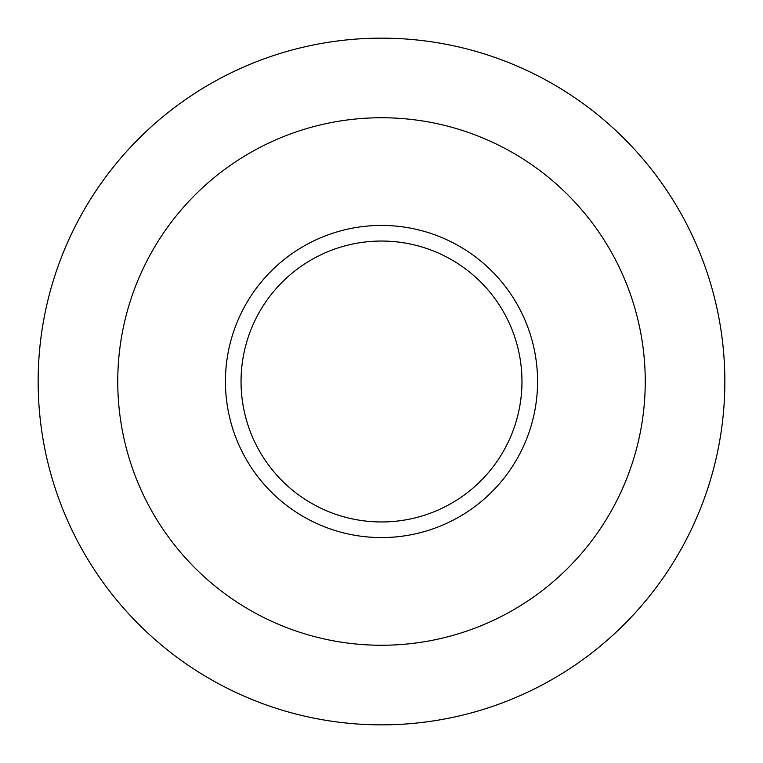 <?xml version="1.0" encoding="UTF-8"?>
<svg xmlns="http://www.w3.org/2000/svg" width="763" height="763" viewBox="0 0 763 763"><rect width="100%" height="100%" fill="white"/><g stroke="black" fill="none" stroke-linecap="round" stroke-linejoin="round"><path stroke-width="1.14" d="M381.5 724.85A343.35 343.35 0 0 0 678.851 209.825A343.35 343.35 0 0 0 84.149 209.825A343.35 343.35 0 0 0 381.5 724.85M507.853 473.117A156.072 156.072 0 0 0 397.666 226.268A156.072 156.072 0 0 0 238.981 445.115A156.072 156.072 0 0 0 507.853 473.117M495.216 463.952A140.459 140.459 0 0 0 396.054 241.795A140.459 140.459 0 0 0 253.24 438.754A140.459 140.459 0 0 0 495.216 463.952M659.47 583.056A343.35 343.35 0 0 0 417.065 40A343.35 343.35 0 0 0 67.964 521.444A343.35 343.35 0 0 0 659.47 583.056A343.35 343.35 0 0 0 417.065 40A343.35 343.35 0 0 0 67.964 521.444A343.35 343.35 0 0 0 659.47 583.056M595.026 536.332A263.76 263.76 0 0 0 408.825 119.162A263.76 263.76 0 0 0 140.65 489.007A263.76 263.76 0 0 0 595.026 536.332"/></g></svg>
